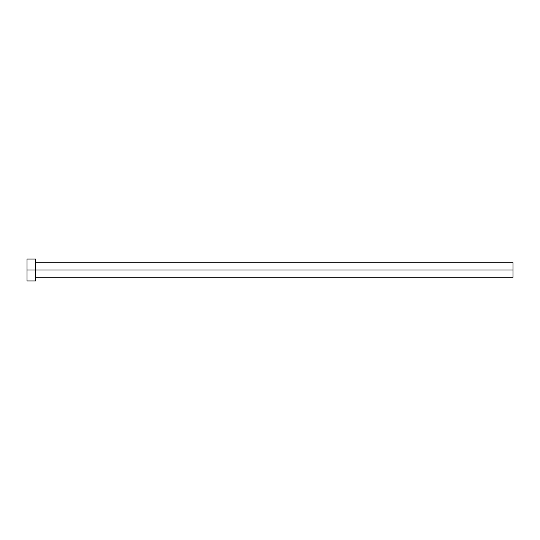 <?xml version="1.0" encoding="UTF-8"?>
<svg xmlns="http://www.w3.org/2000/svg" width="540" height="540" viewBox="0 0 540 540"><rect width="100%" height="100%" fill="white"/><g stroke="black" fill="none" stroke-linecap="round" stroke-linejoin="round"><path stroke-width="0.81" d="M27 280.935L27 259.065L27 270L513 270L513 277.29L513 270L27 270L27 280.935L35.505 280.935L35.505 259.065L35.505 280.935M513 270L513 262.71L513 270M35.505 277.29L513 277.29M27 259.065L35.505 259.065M35.505 262.71L513 262.71"/></g></svg>

